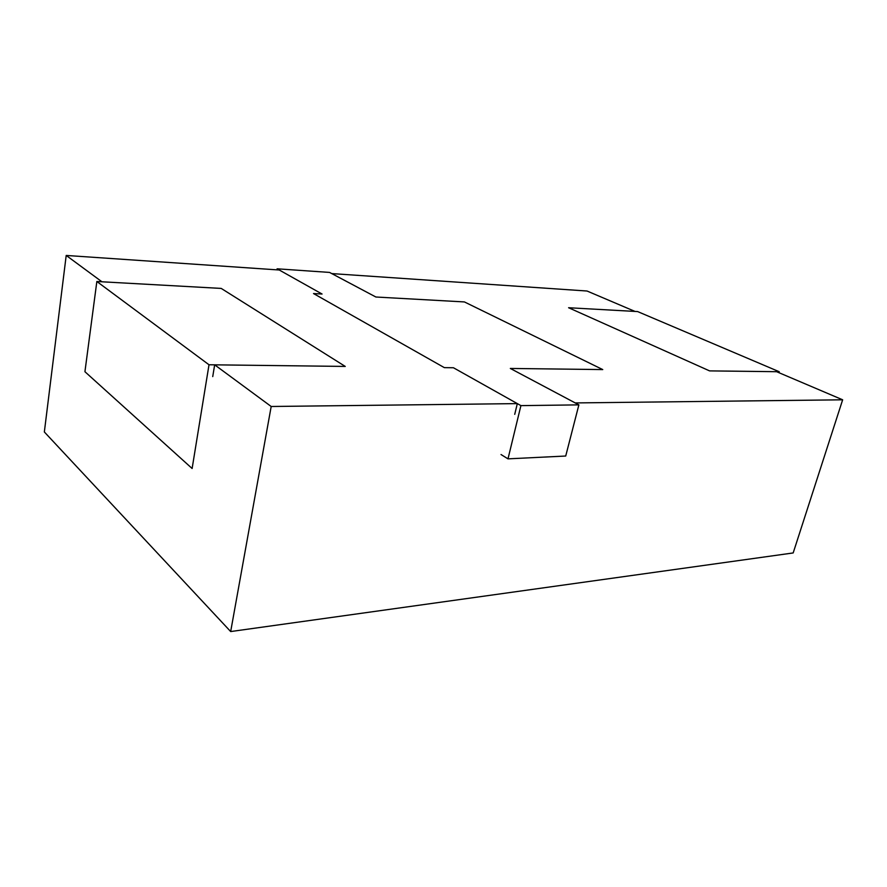 <?xml version="1.0" encoding="UTF-8"?>
<svg xmlns="http://www.w3.org/2000/svg" width="887" height="887" viewBox="0 0 887 887"><rect width="100%" height="100%" fill="white"/><g stroke="black" fill="none" stroke-linecap="round" stroke-linejoin="round"><path stroke-width="1.33" d="M514.726 414.34L517.321 403.607L453.434 367.75L444.354 367.639L313.521 293.553L322.07 294.029L279.261 270.003L66.203 255.445L44.35 431.969L230.675 631.555L793.178 552.945L842.65 399.804L575.242 402.931L510.324 368.449L578.878 404.871L565.718 456.029L507.996 458.856L501.022 454.532M602.75 369.58L510.324 368.449L602.75 369.58L464.422 301.935L602.75 369.58M578.878 404.871L520.913 405.625L453.434 367.75L444.354 367.639L313.521 293.553L322.07 294.029L277.121 268.805L329.565 272.42L375.877 297.012L464.422 301.935L375.877 297.012L331.771 273.584L587.061 291.025L635.003 311.426L568.6 307.734L637.609 311.57L779.241 371.731L778.941 372.695M517.321 403.607L271.189 406.49L230.675 631.555M271.189 406.49L214.665 364.834L345.254 366.431L221.218 288.419L345.254 366.431L209.01 364.768L96.849 281.501L221.218 288.419L101.95 281.789L66.203 255.445M779.241 371.731L709.578 370.888L568.6 307.734L709.578 370.888L776.613 371.697L842.65 399.804M214.665 364.834L212.736 376.598M96.849 281.501L84.93 371.708L192.124 468.502L209.01 364.768M277.121 268.805L276.944 269.836M520.913 405.625L507.996 458.856"/></g></svg>
